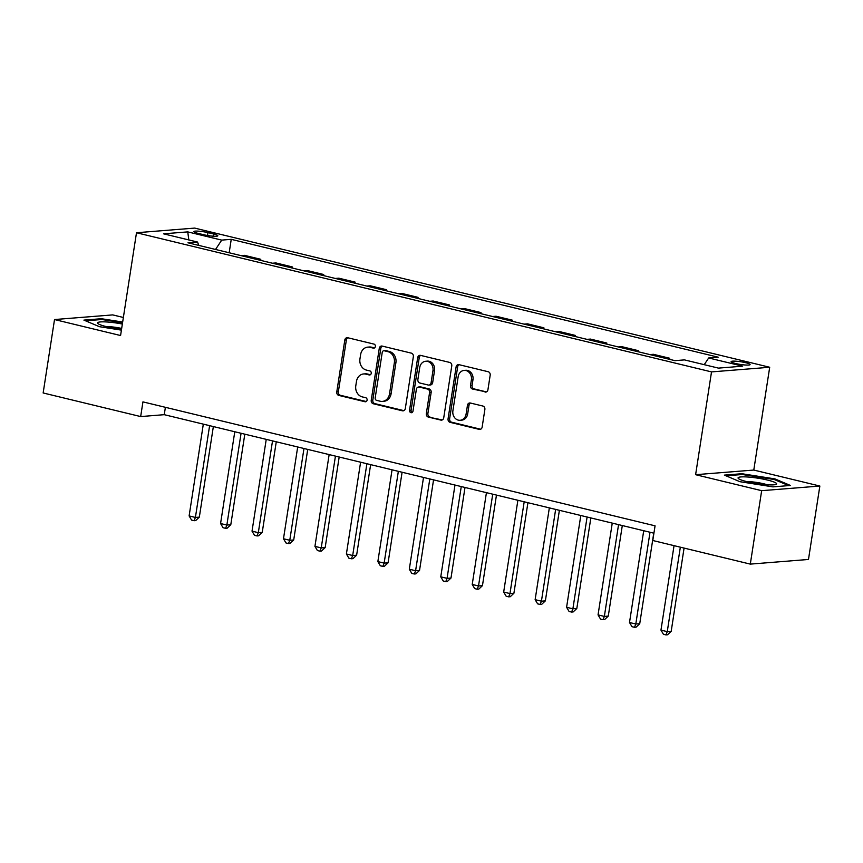 <?xml version="1.0" encoding="UTF-8"?>
<svg xmlns="http://www.w3.org/2000/svg" width="863" height="863" viewBox="0 0 863 863"><rect width="100%" height="100%" fill="white"/><g stroke="black" fill="none" stroke-linecap="round" stroke-linejoin="round"><path stroke-width="1.29" d="M375.383 346.527A2.06 1.758 -94.6 0 0 373.97 344.1L347.724 337.746A2.945 2.503 -94.6 0 0 344.812 340.033L336.775 391.921A2.945 2.503 -94.6 0 0 338.803 395.405L365.049 401.748A2.06 1.758 -94.6 0 0 365.675 397.714L362.277 396.894A9.428 8.026 -94.6 0 1 355.793 385.761L356.473 381.435A9.428 8.026 -94.6 0 1 363.625 373.949A9.428 8.026 -94.6 0 1 365.804 374.121L369.191 374.941A2.06 1.758 -94.6 0 0 369.817 370.907L366.43 370.087A9.428 8.026 -94.6 0 1 359.947 358.943L360.615 354.617A9.428 8.026 -94.6 0 1 367.767 347.131A9.428 8.026 -94.6 0 1 369.947 347.314L373.345 348.134A2.06 1.758 -94.6 0 0 375.383 346.527M745.643 362.697A9.612 1.359 8.8 0 0 736.096 361.209A9.612 1.359 8.8 0 0 731.112 361.629A9.612 1.359 8.8 0 0 735.578 363.506A9.612 1.359 8.8 0 0 745.125 364.995A9.612 1.359 8.8 0 0 750.098 364.574A9.612 1.359 8.8 0 0 745.643 362.697M485.006 392.05A2.945 2.503 -94.6 0 0 487.929 389.763L490.184 375.211A2.945 2.503 -94.6 0 0 488.156 371.726L459.008 364.671A2.945 2.503 -94.6 0 0 456.096 366.958L448.059 418.846A2.945 2.503 -94.6 0 0 450.087 422.331L479.235 429.386A2.945 2.503 -94.6 0 0 482.147 427.099L484.866 409.515A2.945 2.503 -94.6 0 0 482.849 406.031L470.367 403.021A2.945 2.503 -94.6 0 0 467.455 405.297L466.106 414.024A7.886 6.71 -94.6 0 1 460.119 420.281A7.886 6.71 -94.6 0 1 452.892 410.82L458.177 376.667A7.886 6.71 -94.6 0 1 464.154 370.4A7.886 6.71 -94.6 0 1 471.392 379.86L470.508 385.556A2.945 2.503 -94.6 0 0 472.536 389.03L486.354 391.942M695.61 474.693L761.662 490.68L750.303 564.111L808.48 559.461L819.85 486.042L753.787 470.055L769.699 367.26L711.522 371.899L695.61 474.693L753.787 470.055M123.366 317.476L112.697 314.898L54.52 319.547L120.572 335.534L136.494 232.74L711.522 371.899M54.52 319.547L43.15 392.967L140.669 416.57L164.25 414.682L653.917 533.194M750.303 564.111L652.784 540.508L655.06 525.826L142.934 401.878L140.669 416.57M413.355 356.613A2.945 2.503 -94.6 0 0 411.338 353.14L382.19 346.085A2.945 2.503 -94.6 0 0 379.267 348.372L371.241 400.259A2.945 2.503 -94.6 0 0 373.258 403.744L402.406 410.799A2.945 2.503 -94.6 0 0 405.319 408.512L413.355 356.613M420.594 355.383L449.742 362.438A2.945 2.503 -94.6 0 1 451.77 365.912L443.733 417.8A2.945 2.503 -94.6 0 1 440.82 420.087L428.339 417.066A2.945 2.503 -94.6 0 1 426.322 413.593L429.58 392.546A2.945 2.503 -94.6 0 0 427.552 389.062L419.278 387.066A2.945 2.503 -94.6 0 0 416.365 389.342L412.967 411.252A2.06 1.758 -94.6 0 1 409.515 410.421L417.681 357.66A2.945 2.503 -94.6 0 1 420.594 355.383M198.199 233.398L203.733 234.736A9.31 1.316 8.8 0 0 212.978 236.182A9.31 1.316 8.8 0 0 217.81 235.772A9.31 1.316 8.8 0 0 213.485 233.959L207.951 232.622A9.31 1.316 8.8 0 0 198.706 231.176A9.31 1.316 8.8 0 0 193.873 231.586A9.31 1.316 8.8 0 0 198.199 233.398M769.699 367.26L194.671 228.091L136.494 232.74M198.857 245.426L197.508 242.039L187.994 242.794L674.952 360.648L684.467 359.893L718.437 368.113L742.655 366.182L708.685 357.962L718.199 357.196L231.241 239.342L221.726 240.108L215.534 249.461M197.508 242.039L163.538 233.819L187.756 231.888L221.726 240.108M761.662 490.68L819.85 486.042M165.394 407.314L164.25 414.682M229.17 252.762L231.241 239.342M260.626 260.378L260.788 259.299L244.434 255.34L240.95 255.61M292.082 267.983L292.244 266.904L275.89 262.945L272.406 263.226M323.539 275.599L323.701 274.52L307.347 270.561L303.862 270.842M354.995 283.215L355.157 282.136L338.803 278.177L335.329 278.458M386.451 290.831L386.613 289.752L370.259 285.793L366.786 286.063M417.908 298.436L418.07 297.357L401.716 293.398L398.242 293.679M449.364 306.052L449.526 304.973L433.172 301.014L429.698 301.295M480.82 313.668L480.993 312.589L464.628 308.63L461.155 308.911M512.277 321.284L512.449 320.205L496.085 316.246L492.611 316.516M543.733 328.889L543.906 327.811L527.541 323.852L524.068 324.132M575.19 336.505L575.362 335.427L558.997 331.468L555.524 331.748M606.646 344.121L606.818 343.043L590.454 339.083L586.98 339.353M638.102 351.726L638.275 350.648L621.91 346.689L618.437 346.969M669.559 359.342L669.731 358.264L653.367 354.305L649.893 354.585M260.788 259.299L257.314 259.569M292.244 266.904L288.771 267.185M323.701 274.52L320.227 274.801M355.157 282.136L351.683 282.417M386.613 289.752L383.14 290.022M418.07 297.357L414.596 297.638M449.526 304.973L446.052 305.254M480.993 312.589L477.509 312.87M512.449 320.205L508.965 320.475M543.906 327.811L540.421 328.091M575.362 335.427L571.878 335.707M606.818 343.043L603.334 343.312M638.275 350.648L634.79 350.928M669.731 358.264L666.247 358.544M704.23 364.671L708.685 357.962M188.824 239.936L187.756 231.888M122.665 322.039L101.424 318.717L83.905 320.108L99.428 326.689L121.413 330.13M790.465 485.47L774.942 478.9L741.889 473.722L724.37 475.114L739.893 481.694L772.935 486.872L790.465 485.47M101.295 319.547L101.424 318.717M741.759 474.553L741.889 473.722M774.801 479.742L774.942 478.9M374.553 347.918L371.522 347.185A9.428 8.026 -94.6 0 0 369.342 347.012L367.767 347.131M363.625 373.949L365.189 373.819A9.428 8.026 -94.6 0 1 367.368 373.992L370.4 374.725M347.854 337.767A2.945 2.503 -94.6 0 0 346.387 339.903L338.35 391.791A2.945 2.503 -94.6 0 0 340.378 395.276L366.246 401.532M382.309 346.117A2.945 2.503 -94.6 0 0 380.842 348.242L372.805 400.13A2.945 2.503 -94.6 0 0 374.833 403.614L403.862 410.637M384.272 350.777A2.06 1.758 -94.6 0 0 382.233 352.374L375.189 397.929A2.06 1.758 -94.6 0 0 376.602 400.356L380.184 401.23A9.428 8.026 -94.6 0 0 382.363 401.403A9.428 8.026 -94.6 0 0 389.515 393.916L394.337 362.784A9.428 8.026 -94.6 0 0 387.865 351.64L384.272 350.777L385.847 350.648A2.06 1.758 -94.6 0 0 385.373 350.615L383.798 350.734M382.363 401.403L383.938 401.273A9.428 8.026 -94.6 0 0 391.09 393.787L389.515 393.916M385.847 350.648L389.429 351.521A9.428 8.026 -94.6 0 1 395.912 362.654L391.09 393.787M442.266 419.936L428.339 417.066M418.598 387.012L420.173 386.883A2.945 2.503 -94.6 0 1 420.853 386.937L429.127 388.943A2.945 2.503 -94.6 0 1 431.155 392.417L427.897 413.463A2.945 2.503 -94.6 0 0 429.914 416.948M420.723 355.405A2.945 2.503 -94.6 0 0 419.256 357.541L411.09 410.292A2.06 1.758 -94.6 0 0 412.18 412.611M432.956 370.712A7.886 6.71 -94.6 0 0 425.729 361.252A7.886 6.71 -94.6 0 0 419.742 367.509L417.875 379.547A2.945 2.503 -94.6 0 0 419.903 383.021L428.177 385.027A2.945 2.503 -94.6 0 0 431.101 382.741L432.956 370.712L434.531 370.583A7.886 6.71 -94.6 0 0 427.293 361.122L425.729 361.252M428.857 385.081L430.432 384.963A2.945 2.503 -94.6 0 0 432.665 382.622L431.101 382.741M434.531 370.583L432.665 382.622M464.154 370.4L465.729 370.281A7.886 6.71 -94.6 0 1 472.967 379.731L472.083 385.427A2.945 2.503 -94.6 0 0 474.111 388.911L486.462 391.899M460.119 420.281L461.694 420.152A7.886 6.71 -94.6 0 0 467.681 413.895L466.106 414.024M470.497 403.043A2.945 2.503 -94.6 0 0 469.03 405.179L467.681 413.895M459.127 364.704A2.945 2.503 -94.6 0 0 457.66 366.84L449.634 418.728A2.945 2.503 -94.6 0 0 451.651 422.201L480.68 429.235M203.323 424.143L189.116 515.923L195.405 517.444L199.331 517.131L213.355 426.57M199.331 517.131L195.674 520.583L194.11 520.713L195.405 517.444L209.612 425.664M194.11 520.713L191.586 520.098L189.116 515.923M234.779 431.748L220.572 523.539L226.861 525.06L230.788 524.747L244.812 434.186M230.788 524.747L227.131 528.199L225.567 528.329L226.861 525.06L241.068 433.28M225.567 528.329L223.042 527.714L220.572 523.539M266.236 439.364L252.028 531.144L258.317 532.665L262.244 532.352L276.268 441.791M262.244 532.352L258.587 535.815L257.023 535.934L258.317 532.665L272.525 440.885M257.023 535.934L254.499 535.33L252.028 531.144M297.692 446.98L283.485 538.76L289.774 540.281L293.711 539.968L307.724 449.407M293.711 539.968L290.044 543.42L288.479 543.55L289.774 540.281L303.981 448.501M288.479 543.55L285.955 542.946L283.485 538.76M329.148 454.596L314.941 546.376L321.23 547.897L325.168 547.584L339.181 457.023M325.168 547.584L321.5 551.036L319.936 551.166L321.23 547.897L335.437 456.117M319.936 551.166L317.411 550.551L314.941 546.376M122.352 324.035A19.515 2.762 8.8 0 0 97.584 322.859A19.515 2.762 8.8 0 0 98.069 323.657A19.515 2.762 8.8 0 0 121.543 329.299M121.672 328.425A13.355 1.888 8.8 0 0 106.225 326.592M85.545 320.809L101.823 319.504L122.557 322.751M747.099 481.694A19.515 2.762 8.8 0 0 775.902 484.445A19.515 2.762 8.8 0 0 767.541 480.065A19.515 2.762 8.8 0 0 746.117 476.915A19.515 2.762 8.8 0 0 738.534 478.663A19.515 2.762 8.8 0 0 747.099 481.694M767.25 484.779A13.355 1.888 8.8 0 0 763.787 483.798A13.355 1.888 8.8 0 0 746.689 481.597M725.999 475.804L742.277 474.51L774.305 479.526L788.674 485.61M360.605 462.201L346.397 553.992L352.687 555.513L356.624 555.2L370.637 464.639M356.624 555.2L352.967 558.652L351.392 558.782L352.687 555.513L366.894 463.733M351.392 558.782L348.868 558.167L346.397 553.992M392.061 469.817L377.854 561.597L384.143 563.118L388.08 562.805L402.093 472.244M388.08 562.805L384.423 566.268L382.848 566.387L384.143 563.118L398.35 471.338M382.848 566.387L380.335 565.783L377.854 561.597M423.517 477.433L409.31 569.213L415.599 570.734L419.537 570.421L433.55 479.86M419.537 570.421L415.88 573.873L414.305 574.003L415.599 570.734L429.806 478.954M414.305 574.003L411.791 573.399L409.31 569.213M454.974 485.049L440.766 576.829L447.056 578.35L450.993 578.037L465.006 487.476M450.993 578.037L447.336 581.489L445.761 581.619L447.056 578.35L461.263 486.57M445.761 581.619L443.248 581.004L440.766 576.829M486.43 492.654L472.223 584.434L478.512 585.966L482.449 585.653L496.462 495.082M482.449 585.653L478.792 589.105L477.217 589.224L478.512 585.966L492.73 494.175M477.217 589.224L474.704 588.62L472.223 584.434M517.886 500.27L503.679 592.05L509.968 593.571L513.906 593.259L527.919 502.698M513.906 593.259L510.249 596.721L508.674 596.84L509.968 593.571L524.186 501.791M508.674 596.84L506.16 596.236L503.679 592.05M549.343 507.886L535.136 599.666L541.425 601.187L545.362 600.875L559.386 510.313M545.362 600.875L541.705 604.327L540.13 604.456L541.425 601.187L555.643 509.407M540.13 604.456L537.617 603.841L535.136 599.666M580.799 515.502L566.592 607.282L572.892 608.803L576.818 608.491L590.842 517.929M576.818 608.491L573.161 611.943L571.586 612.072L572.892 608.803L587.099 517.023M571.586 612.072L569.073 611.457L566.592 607.282M612.255 523.107L598.048 614.888L604.348 616.419L608.275 616.096L622.299 525.535M608.275 616.096L604.618 619.558L603.043 619.677L604.348 616.419L618.555 524.628M603.043 619.677L600.529 619.073L598.048 614.888M643.722 530.723L629.505 622.503L635.804 624.025L639.731 623.712L653.755 533.151M639.731 623.712L636.074 627.174L634.499 627.293L635.804 624.025L650.012 532.244M634.499 627.293L631.986 626.689L629.505 622.503M674.046 545.653L660.961 630.119L667.261 631.64L671.187 631.328L684.079 548.081M671.187 631.328L667.53 634.78L665.956 634.909L667.261 631.64L680.335 547.174M665.956 634.909L663.442 634.294L660.961 630.119M207.498 235.502L207.951 232.622M213.139 236.192L213.485 233.959M371.522 347.185L369.947 347.314M370.141 374.866L369.191 374.941M367.368 373.992L365.804 374.121M365.988 401.673L365.049 401.748M340.378 395.276L338.803 395.405M338.35 391.791L336.775 391.921M346.387 339.903L344.812 340.033M374.283 348.059L373.345 348.134M403.755 410.691L402.406 410.799M374.833 403.614L373.258 403.744M372.805 400.13L371.241 400.259M380.842 348.242L379.267 348.372M395.912 362.654L394.337 362.784M389.429 351.521L387.865 351.64M442.158 419.979L440.82 420.087M427.897 413.463L426.322 413.593M431.155 392.417L429.58 392.546M429.127 388.943L427.552 389.062M420.853 386.937L419.278 387.066M411.09 410.292L409.515 410.421M419.256 357.541L417.681 357.66M474.111 388.911L472.536 389.03M472.083 385.427L470.508 385.556M472.967 379.731L471.392 379.86M469.03 405.179L467.455 405.297M480.572 429.278L479.235 429.386M451.651 422.201L450.087 422.331M449.634 418.728L448.059 418.846M457.66 366.84L456.096 366.958"/></g></svg>

